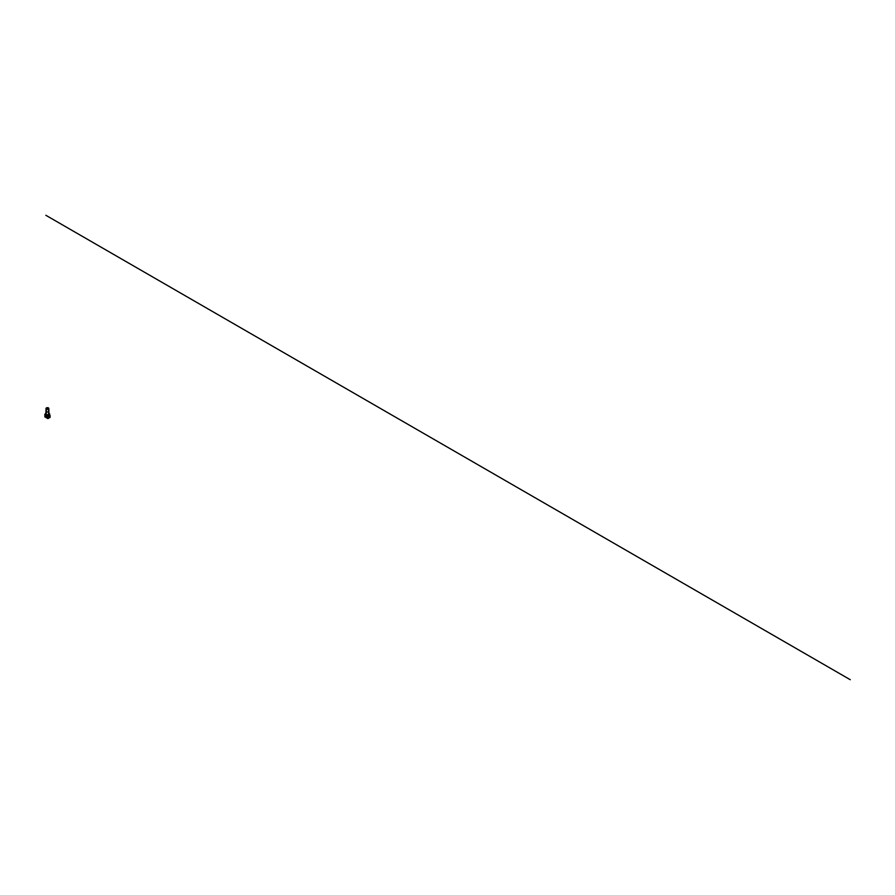 <?xml version="1.0" encoding="UTF-8"?>
<svg xmlns="http://www.w3.org/2000/svg" width="895" height="895" viewBox="0 0 895 895"><rect width="100%" height="100%" fill="white"/><g stroke="black" fill="none" stroke-linecap="round" stroke-linejoin="round"><path stroke-width="1.34" d="M49.001 416.555L49.259 415.705L49.001 416.555M48.677 416.511L49.158 415.672M45.164 415.213A1.544 0.895 120 0 0 45.153 415.448L44.784 416.824L47.882 418.614L47.513 416.801A1.544 0.895 -60 0 1 48.397 415.056L48.587 415.157A1.544 0.895 120 0 1 48.789 415.023L48.8 414.821A1.544 0.895 -60 0 1 49.37 414.832A1.544 0.895 -60 0 1 49.549 415M47.513 416.801L47.513 417.898L45.186 416.589L45.153 415.448M44.75 415.213A1.544 0.895 -60 0 1 45.142 414.016M45.321 413.77A1.544 0.895 -60 0 1 45.846 413.322A1.544 0.895 -60 0 1 45.913 413.277M50.098 417.339L47.905 418.591L50.098 417.339L50.098 415.772A1.544 0.895 120 0 0 49.773 415.067A1.544 0.895 120 0 0 49.001 415.146A1.544 0.895 120 0 0 47.905 417.036M50.086 417.35L47.905 418.614M49.191 414.765L49.516 414.206M49.203 414.777L49.538 414.217L49.281 414.799M46.227 408.444A1.197 0.694 180 0 1 46.574 407.885A1.175 0.682 0 0 0 48.632 408.366A1.208 0.694 0 0 0 48.274 407.874L48.274 407.885A1.208 0.694 0 0 0 46.574 408.858A1.175 0.682 0 0 0 48.252 407.885L48.274 407.885A1.197 0.694 180 0 1 48.576 408.567M48.431 407.919L48.308 407.851A1.264 0.727 0 0 0 46.529 408.881A1.264 0.727 0 0 0 48.308 407.851L48.431 407.919A1.421 0.817 180 0 1 48.845 408.489A1.421 0.817 180 0 1 47.961 409.25A1.421 0.817 180 0 1 46.417 409.071A1.421 0.817 180 0 1 46.003 408.489A1.421 0.817 180 0 1 46.417 407.919A1.421 0.817 180 0 1 46.473 407.885M46.417 410.536A1.421 0.817 0 0 0 46.003 411.118A1.421 0.817 0 0 0 46.417 411.7A1.421 0.817 0 0 0 47.961 411.879A1.421 0.817 0 0 0 48.845 411.118A1.421 0.817 0 0 0 48.431 410.536M48.845 410.839A1.499 0.873 180 0 1 48.923 411.118A1.499 0.873 180 0 1 47.994 411.913A1.499 0.873 180 0 1 46.361 411.734A1.499 0.873 180 0 1 45.913 411.118A1.499 0.873 180 0 1 46.003 410.839M46.574 407.885A1.197 0.694 180 0 1 46.585 407.885L46.574 407.885A1.175 0.682 0 0 1 48.252 407.885L48.274 407.885M48.666 416.477L49.124 415.683M48.889 415.906L47.905 415.414M850.25 679.708L45.869 215.292M46.115 416.052L45.186 416.589M45.153 416.544L46.059 416.018M46.361 413.188A1.499 0.873 0 0 0 45.913 413.803A1.499 0.873 0 0 0 46.361 414.419A1.499 0.873 0 0 0 47.994 414.609A1.499 0.873 0 0 0 48.923 413.803A1.499 0.873 0 0 0 48.487 413.188M47.513 416.757A1.622 0.94 -60 0 1 47.39 416.242L47.39 415.213L45.142 413.904L45.913 413.434L45.186 413.87L46.305 414.519A1.589 0.917 180 0 1 45.913 413.579M48.923 413.579A1.589 0.917 180 0 1 48.543 414.519L49.661 413.87L48.923 413.445L49.695 413.915L47.446 415.213L47.446 416.242A1.589 0.917 120 0 0 47.513 416.645M46.305 414.519L47.424 415.157L48.543 414.519A1.589 0.917 180 0 1 46.305 414.519M47.446 416.242L45.153 414.944L45.186 413.87L45.153 414.944A1.622 0.94 120 0 0 45.488 415.694A1.622 0.94 120 0 0 46.305 415.604M47.513 416.857L45.153 414.911M48.845 411.118L48.845 408.489M48.923 411.118L48.923 413.803M45.913 411.118L45.913 413.803M46.003 411.118L46.003 408.489"/></g></svg>
